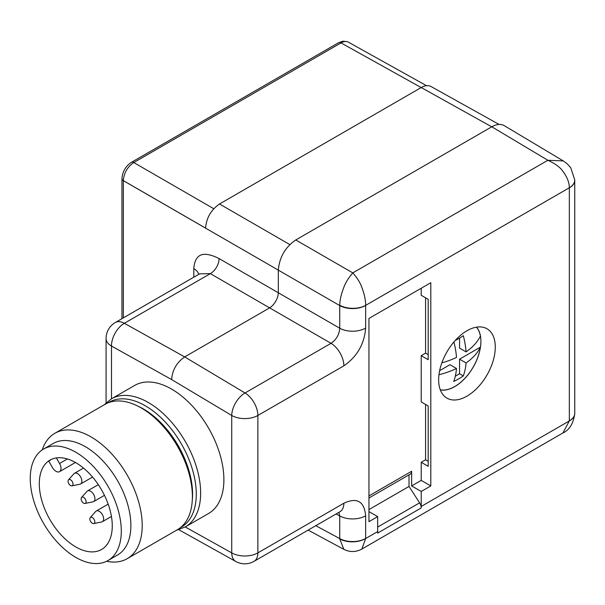 <?xml version="1.0" encoding="UTF-8"?>
<svg xmlns="http://www.w3.org/2000/svg" width="605" height="605" viewBox="0 0 605 605"><rect width="100%" height="100%" fill="white"/><g stroke="black" fill="none" stroke-linecap="round" stroke-linejoin="round"><path stroke-width="0.91" d="M466.962 330.761A40.043 23.119 120 0 0 441.151 364.913A40.043 23.119 120 0 0 445.741 397.349A40.043 23.119 120 0 0 486.987 375.017A40.043 23.119 120 0 0 485.709 328.122A40.043 23.119 120 0 0 466.962 330.761M368.952 511.596L377.664 516.625L368.952 521.654L368.952 318.434L430.805 282.716L430.805 485.936L421.224 480.408L421.224 462.296L428.196 466.319L428.196 405.955L421.224 401.932L421.224 355.657L428.196 359.68L428.196 299.316L421.224 295.293L421.224 288.252M377.664 516.625L377.664 531.591A24.646 14.225 -120 0 1 377.611 533.118L421.171 507.966A24.646 14.225 60 0 0 421.224 506.445L421.224 491.472L411.642 485.936L421.224 480.408M430.805 485.936L421.224 491.472M269.724 307.786L269.603 307.854A12.319 6.867 120 0 0 278.315 292.767L278.338 270.14C279.389 257.337 285.197 247.279 295.762 239.966L352.806 272.893C357.343 278.043 360.383 282.959 361.926 287.647C364.429 294.257 365.67 300.163 365.647 305.374A18.483 10.489 -179.2 0 1 339.745 305.245C339.866 300.027 341.212 294.136 343.769 287.556C345.417 282.815 348.435 277.929 352.806 272.893L547.858 160.28L563.308 160.93L504.283 125.666M563.3 160.922L567.112 163.705L570.765 167.782L574.75 179.942A18.483 10.852 179.1 0 1 569.335 187.769L365.647 305.374L365.647 328.099C364.331 344.101 357.071 356.678 343.867 365.821A18.483 10.671 -120 0 0 331.026 343.315L269.626 307.869L184.676 356.912C176.758 362.403 172.402 369.942 171.608 379.554L111.494 346.052L111.494 398.808M193.812 277.188L193.812 268.612C195.188 251.423 205.783 252.028 219.048 258.547A12.319 7.358 -60 0 1 210.336 273.634L199.605 273.846M426.495 85.683L348.329 42.131C346.287 41.072 343.844 41.322 341.016 42.902L133.781 162.548C127.428 166.904 123.942 172.932 123.337 180.615L205.571 228.093C206.434 217.86 211.077 209.829 219.517 203.991L421.224 87.536C424.997 85.418 428.257 85.078 430.994 86.507L499.042 124.426M574.75 180.131A18.483 10.671 180 0 1 574.75 180.313A18.483 10.671 180 0 1 569.335 187.86L569.335 187.769C569.32 182.581 567.225 177.174 563.036 171.533C560.351 167.404 555.292 163.653 547.858 160.28L491.797 126.785L295.762 239.966M491.797 126.785C496.629 124.086 500.774 123.7 504.222 125.628M121.953 318.676L121.953 178.664A4.931 2.843 0 0 0 123.337 180.638L123.337 317.875M343.867 365.821L257.866 415.469L257.866 552.879L343.867 503.231C357.071 497.128 364.331 501.318 365.647 515.8A18.483 10.671 180 0 1 339.738 515.936L338.944 512.322M269.626 307.869L210.336 273.634L124.335 323.289L184.676 356.912L245.025 392.97L331.026 343.315C336.335 339.677 339.239 334.648 339.738 328.228L339.738 305.585L123.337 180.653M308.126 530.116L343.852 549.332L339.745 538.919L339.738 515.936L336.085 513.97M365.647 515.8L365.647 538.533L361.858 549.053C355.899 552.252 349.894 552.342 343.852 549.325M361.851 549.06L562.9 432.976L569.335 420.929L569.335 187.86M574.75 179.942L574.75 413.298A18.483 10.671 180 0 1 569.335 420.846M574.75 413.298L574.75 413.661A18.483 10.482 -179.1 0 1 569.335 420.929L421.224 506.445M368.952 495.918L411.642 471.265L411.642 485.936M425.58 404.45L425.58 459.785L421.224 462.296M425.58 297.811L425.58 353.138L421.224 355.657M425.58 353.138L428.196 354.651M425.58 459.785L428.196 461.29M377.664 527.068L419.628 502.838L409.025 486.443L368.952 509.584M409.025 486.443L409.025 474.857M411.642 471.265A6.163 3.554 60 0 1 410.364 474.086L368.952 497.998M419.628 502.838A6.163 3.554 60 0 1 421.171 507.966M171.608 389.106A73.931 42.683 -120 0 0 134.65 385.445L111.403 398.861A73.931 42.683 -120 0 1 148.369 402.529A73.931 42.683 -120 0 1 196.663 467.673A73.931 42.683 -120 0 1 185.327 526.91L208.574 513.494A73.931 42.683 -120 0 0 219.91 454.249A73.931 42.683 -120 0 0 171.608 389.106M365.647 305.457A18.483 10.671 180 0 1 339.738 305.585L339.745 305.245M365.647 328.099A18.483 10.671 180 0 1 339.738 328.228L219.048 258.547M185.228 526.97L231.73 552.879A18.483 10.852 119.1 0 0 235.761 561.455M343.867 503.231A18.483 10.671 60 0 1 340.04 511.686L254.04 561.342A18.483 10.671 60 0 0 257.866 552.879A18.483 10.671 180 0 1 231.73 552.879L231.73 415.469L171.608 379.554M365.647 538.442A18.483 10.671 180 0 1 339.738 538.579L315.78 525.692M377.664 531.591L365.647 538.533A18.483 10.852 179.1 0 1 339.745 538.919M476.551 327.154A36.965 21.341 -60 0 1 477.799 357.389A36.965 21.341 -60 0 1 454.771 386.595A36.965 21.341 -60 0 1 440.319 389.907M476.46 327.169A36.882 21.296 -60 0 1 480.4 336.077A73.613 42.501 180 0 1 466.084 351.883A73.613 42.501 -120 0 0 463.309 335.684A69.704 40.24 180 0 1 455.21 340.494M453.916 341.969A73.613 42.501 60 0 1 456.503 357.411A73.613 42.501 180 0 1 441.832 362.894M438.965 374.729A73.613 42.501 0 0 0 456.503 368.483A73.613 42.501 60 0 1 453.72 381.46A69.704 40.24 0 0 0 463.309 375.932A73.613 42.501 -120 0 0 466.084 362.947A73.613 42.501 0 0 0 480.4 347.141A36.882 21.296 -60 0 1 440.289 389.817M439.631 370.683L449.976 364.709L456.503 368.483M455.3 376.227L459.558 373.769L459.558 359.181L480.4 347.141M466.084 351.883L459.558 348.109L459.558 338.112M463.309 375.932L459.558 373.769M466.084 362.947L459.558 359.181M75.776 462.674A51.599 29.789 -120 0 0 49.973 460.118A51.599 29.789 -120 0 0 49.973 519.695A51.599 29.789 -120 0 0 101.572 549.484A51.599 29.789 -120 0 0 109.482 508.139A51.599 29.789 -120 0 0 75.776 462.674M51.085 459.528A51.599 29.789 -120 0 0 48.854 461.328L52.461 467.574A7.086 4.091 60 0 0 59.547 471.666A7.086 4.091 60 0 0 59.547 463.483L56.341 457.924M75.776 452.238A64.38 37.17 -120 0 0 43.583 449.046A64.38 37.17 -120 0 0 43.583 523.385A64.38 37.17 -120 0 0 107.962 560.555A64.38 37.17 -120 0 0 117.831 508.964A64.38 37.17 -120 0 0 75.776 452.238M107.962 560.555L117.544 555.019A64.38 37.17 -120 0 0 127.413 503.436A64.38 37.17 -120 0 0 85.358 446.702A64.38 37.17 -120 0 0 53.164 443.51L43.583 449.046M106.578 561.289A72.388 41.79 -120 0 0 127.216 558.687A72.388 41.79 -120 0 0 138.311 500.683A72.388 41.79 -120 0 0 91.022 436.893A72.388 41.79 -120 0 0 54.828 433.309A72.388 41.79 -120 0 0 42.252 449.878M127.216 558.687L177.401 529.715A72.388 41.79 -120 0 0 188.495 471.711A72.388 41.79 -120 0 0 141.207 407.921A72.388 41.79 -120 0 0 105.013 404.337L54.828 433.309M83.611 503.148A3.517 2.034 60 0 1 81.418 500.35A3.517 2.034 60 0 1 81.554 497.476A3.517 2.034 60 0 1 85.373 499.254A3.517 2.034 60 0 1 85.01 503.458A3.517 2.034 60 0 1 83.611 503.148M81.554 497.476L86.976 491.351A6.163 3.554 60 0 1 87.506 490.912A6.163 3.554 60 0 1 93.662 494.474A6.163 3.554 60 0 1 93.662 501.583A6.163 3.554 60 0 1 93.026 501.825L85.01 503.458M70.543 479.795A3.517 2.034 -120 0 0 68.486 479.871A3.517 2.034 -120 0 0 68.788 483.682A3.517 2.034 -120 0 0 71.942 485.853A3.517 2.034 -120 0 0 72.925 483.198A3.517 2.034 -120 0 0 70.543 479.795M71.942 485.853L79.958 484.219A6.163 3.554 -120 0 0 80.594 483.977A6.163 3.554 -120 0 0 81.539 479.039A6.163 3.554 -120 0 0 77.516 473.617A6.163 3.554 -120 0 0 74.438 473.307A6.163 3.554 -120 0 0 73.908 473.745L68.486 479.871M92.323 517.517A3.517 2.034 -120 0 0 90.266 517.593A3.517 2.034 -120 0 0 90.569 521.412A3.517 2.034 -120 0 0 93.722 523.582A3.517 2.034 -120 0 0 94.705 520.928A3.517 2.034 -120 0 0 92.323 517.517M93.722 523.582L101.738 521.949A6.163 3.554 -120 0 0 102.374 521.707A6.163 3.554 -120 0 0 103.319 516.768A6.163 3.554 -120 0 0 99.296 511.338A6.163 3.554 -120 0 0 96.218 511.036A6.163 3.554 -120 0 0 95.688 511.467L90.266 517.593M421.171 87.566L341.016 42.902A4.931 2.843 60 0 0 338.611 42.69L131.376 162.344A4.931 2.843 60 0 1 133.781 162.548L213.769 208.733M491.736 126.823L421.224 87.536M219.517 203.991L289.833 244.586M198.765 274.33A18.483 10.671 0 0 0 193.812 268.612M124.335 323.289A18.483 10.671 -120 0 0 115.321 322.503A18.483 18.483 0 0 0 106.079 338.513A18.483 10.671 180 0 0 111.494 346.052A18.483 10.852 119.1 0 1 124.335 323.289M245.025 392.97A18.483 10.482 120.9 0 0 231.73 415.469A18.483 10.671 180 0 0 257.866 415.469A18.483 10.671 -120 0 0 245.025 392.97M192.299 500.025A69.507 40.127 -120 0 0 143.438 408.988A69.507 40.127 -120 0 0 138.167 406.273M180.464 527.613A72.124 41.639 -120 0 0 192.632 470.13A72.124 41.639 -120 0 0 145.283 405.781A72.124 41.639 -120 0 0 108.363 402.726M67.382 458.961L59.547 463.483M121.953 178.664C122.444 171.691 125.583 166.254 131.376 162.344M338.611 42.69L343.02 41.178L347.232 41.684M562.907 432.976C569.381 430.064 573.328 423.629 574.75 413.669M199.65 273.815L199.166 274.178M199.65 273.823L115.321 322.503M106.079 402.817L106.079 338.513M178.747 529.693L235.799 561.485M235.678 561.41A18.483 18.483 0 0 0 254.04 561.342M340.04 511.694L340.728 511.225M104.075 404.874L111.403 398.861M176.463 530.252L185.327 526.91M75.444 462.485L59.547 471.666M93.662 501.583L104.468 495.351M87.506 490.912L98.305 484.681M83.49 468.081L74.438 473.307M92.55 477.08L80.594 483.977M108.174 504.131L96.218 511.036M111.433 516.481L102.374 521.707"/></g></svg>
